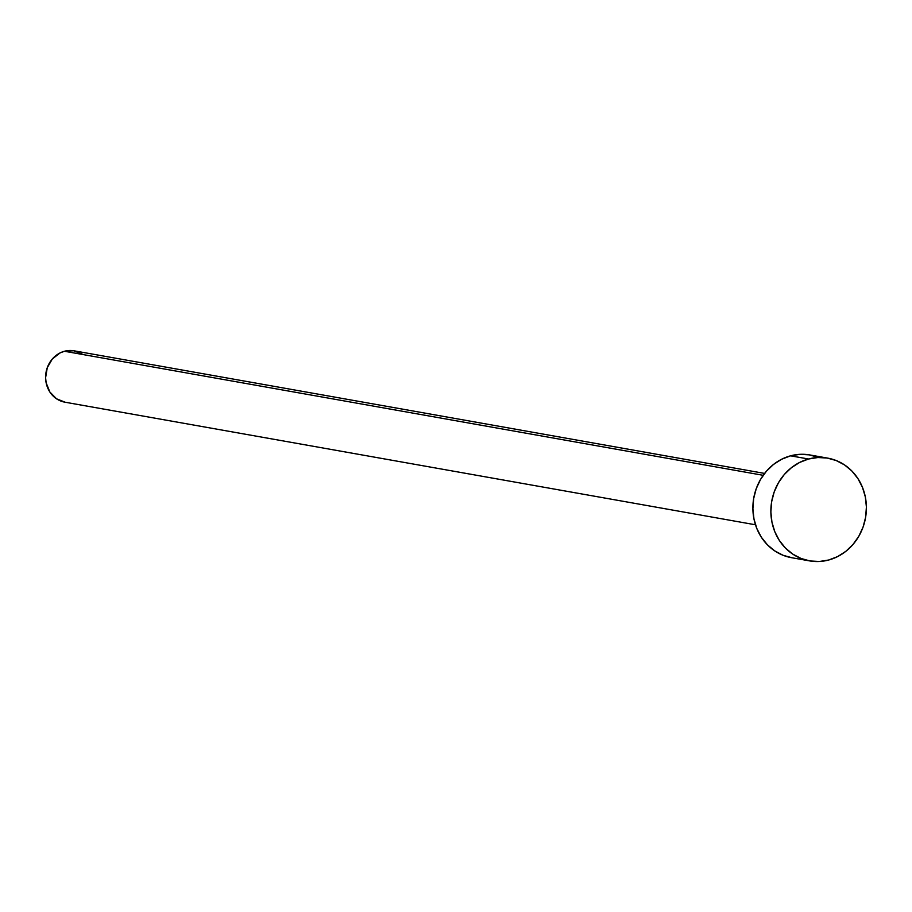 <?xml version="1.0" encoding="UTF-8"?>
<svg xmlns="http://www.w3.org/2000/svg" width="912" height="912" viewBox="0 0 912 912"><rect width="100%" height="100%" fill="white"/><g stroke="black" fill="none" stroke-linecap="round" stroke-linejoin="round"><path stroke-width="1.37" d="M764.598 473.419L74.043 350.812A26.083 23.815 100.1 0 0 64.444 351.257L763.196 475.312L64.444 351.257A26.083 23.815 100.1 0 0 45.6 377.591A26.083 23.815 100.1 0 0 64.923 402.192L755.478 524.788M827.754 458.132L809.776 454.94A52.178 47.629 100.1 0 0 790.567 455.818L808.545 459.01L790.567 455.818A52.178 47.629 100.1 0 0 752.879 508.486A52.178 47.629 100.1 0 0 791.536 557.688L809.514 560.88A52.178 47.629 -79.9 0 1 770.868 511.678A52.178 47.629 -79.9 0 1 808.545 459.01A52.178 47.629 -79.9 0 1 827.754 458.132A52.178 47.629 -79.9 0 1 866.4 507.334A52.178 47.629 -79.9 0 1 828.723 560.002A52.178 47.629 -79.9 0 1 809.514 560.88M792.106 557.779L783.1 555.294L774.767 550.916L767.437 544.829L761.372 537.271L756.823 528.504L753.962 518.905L752.89 508.805L753.654 498.613L756.219 488.729L760.494 479.507L766.319 471.322L773.456 464.482L781.641 459.249L790.567 455.818L799.87 454.336L809.195 454.849L818.201 457.334M828.723 560.002L819.421 561.484L810.084 560.971L801.078 558.486L792.745 554.108L785.414 548.021L779.35 540.463L774.801 531.696L771.94 522.097L770.868 511.997L771.632 501.805L774.197 491.921L778.483 482.699L784.297 474.514L791.445 467.674L799.63 462.441L808.545 459.01L817.847 457.528L827.173 458.041L836.179 460.526L844.512 464.903L851.854 470.991L857.907 478.561L862.456 487.316L865.328 496.926L866.4 507.015L865.636 517.207L863.06 527.102L858.785 536.313L852.959 544.498L845.823 551.338L837.638 556.582L828.723 560.002M65.208 402.238L56.544 398.806L49.841 391.978L46.136 382.789L45.6 377.75L47.264 367.707L52.315 359.009L59.987 352.967L64.444 351.257L73.758 350.767L82.422 354.198"/></g></svg>
